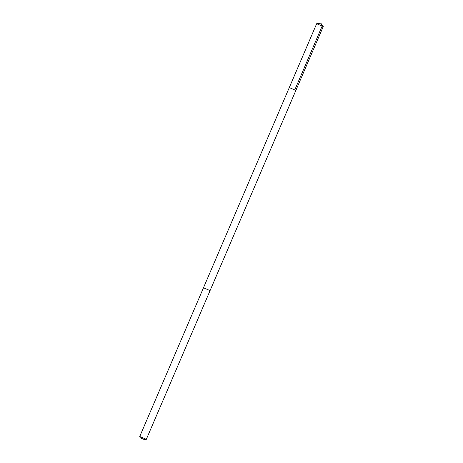 <?xml version="1.0" encoding="UTF-8"?>
<svg xmlns="http://www.w3.org/2000/svg" width="463" height="463" viewBox="0 0 463 463"><rect width="100%" height="100%" fill="white"/><g stroke="black" fill="none" stroke-linecap="round" stroke-linejoin="round"><path stroke-width="0.69" d="M295.845 90.412L289.288 87.582L295.845 90.412M323.22 26.541L316.663 23.717L289.288 87.582L295.874 90.407L323.249 26.541L320.801 23.15L316.669 23.711M144.977 439.85L140.295 437.842L144.977 439.85L146.337 439.306L210.069 290.608L203.483 287.783L289.288 87.582M146.337 439.306L139.751 436.482L203.483 287.783M294.815 89.851L322.19 25.986L320.801 23.15M210.069 290.602L295.874 90.407M140.295 437.842L139.751 436.487"/></g></svg>
